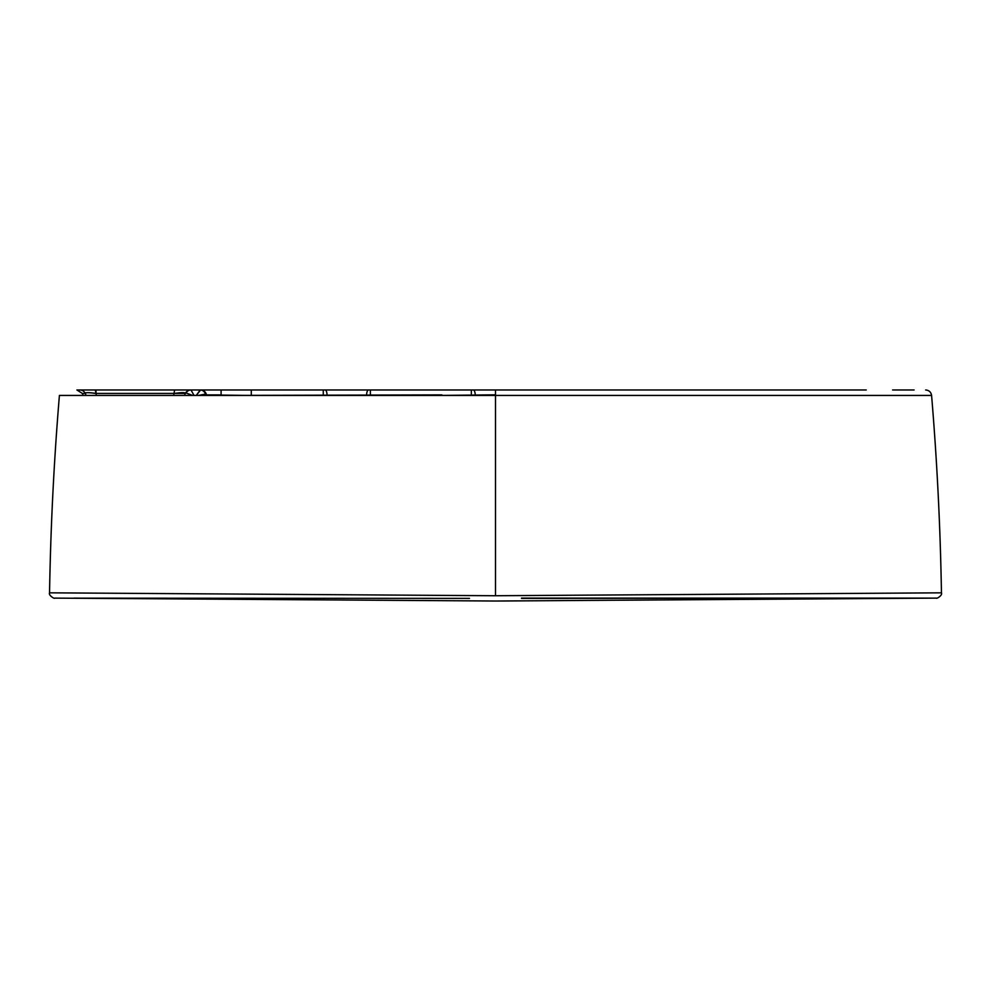 <?xml version="1.0" encoding="UTF-8"?>
<svg xmlns="http://www.w3.org/2000/svg" width="991" height="991" viewBox="0 0 991 991"><rect width="100%" height="100%" fill="white"/><g stroke="black" fill="none" stroke-linecap="round" stroke-linejoin="round"><path stroke-width="1.49" d="M866.245 389.971L191.003 389.971L194.038 395.434L191.003 389.971A5.946 5.723 90 0 0 186.035 392.956L185.391 393.415A5.946 5.946 0 0 1 190.78 389.971L495.5 389.971L495.5 395.434L59.41 395.434C53.935 461.125 50.652 526.927 49.55 592.829L495.5 595.74L941.45 592.829C942.664 595.529 936.384 599.084 936.272 598.118M62.458 395.434L63.61 395.421M81.398 395.434L83.232 395.434L82.29 393.415L85.251 393.415A5.946 5.946 90 0 0 79.862 389.971L76.902 389.971L82.29 393.415M495.5 394.814L440.512 395.434M192.65 395.434L186.035 392.956L192.663 395.434M86.167 395.434L85.251 393.415C85.399 392.424 88.992 392.424 96.028 393.415L174.614 393.415C181.799 392.399 185.391 392.399 185.391 393.415L186.035 392.956A5.946 5.723 -90 0 1 191.003 389.971L79.862 389.971M221.092 389.971L221.092 394.889L206.45 394.889A5.946 5.946 0 0 0 200.591 389.971L196.28 395.434L200.194 389.971A5.946 5.599 90 0 1 205.521 394.084L198.361 395.434L205.521 394.084A5.946 5.599 90 0 0 200.194 389.971L200.591 389.971A5.946 5.946 0 0 1 206.45 394.889L205.521 394.084L206.537 395.434M96.375 395.434L95.334 389.971L79.503 389.971M184.45 395.434L185.391 393.415L184.45 395.434L185.391 393.415L95.446 393.415C88.533 392.461 85.015 392.461 84.892 393.415M914.098 389.971L911.497 389.971M927.39 395.421L931.59 395.434C931.02 392.077 929.038 390.268 925.656 389.971M495.5 395.434L931.59 395.434L495.5 395.434L495.5 595.74M912.005 389.971L892.618 389.971M96.028 393.415L96.028 389.971M173.673 395.434L174.614 389.971M185.391 393.415A5.946 5.946 0 0 1 190.78 389.971A5.946 5.946 0 0 0 185.391 393.415M739.707 389.971L790.806 389.971M473.326 389.971A5.946 1.957 -90 0 1 475.284 395.434M471.344 389.971L471.344 395.347M370.386 389.971L370.386 395.347M368.466 389.971A5.946 1.908 -90 0 0 366.559 395.434M325.184 389.971A5.946 1.908 -90 0 1 327.092 395.434M323.264 389.971L323.264 395.347M251.293 389.971L251.293 395.347M206.45 394.889A5.946 5.946 0 0 0 200.591 389.971A5.946 5.946 0 0 1 206.45 394.889L247.738 395.434M521.514 598.118L930.029 598.118M930.264 598.118L495.5 601.029L55.013 598.118M441.924 394.889L221.179 395.434M73.854 598.155L469.486 598.391M521.514 598.391L917.146 598.155M49.55 592.829C48.237 595.356 54.815 599.233 54.691 598.118L495.5 601.029L936.322 598.118M931.59 395.434C937.065 461.125 940.348 526.927 941.45 592.829"/></g></svg>
